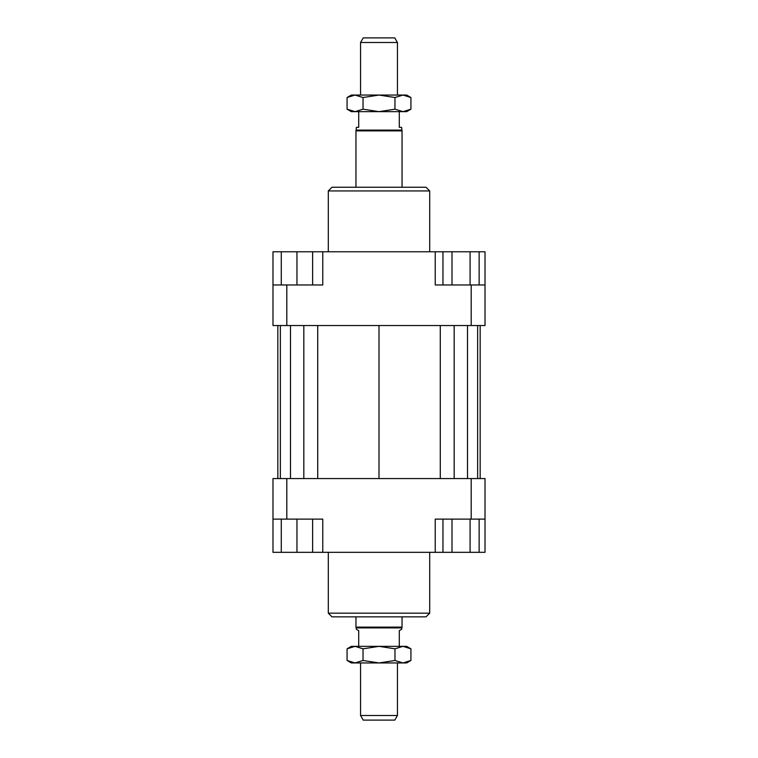 <?xml version="1.0" encoding="UTF-8"?>
<svg xmlns="http://www.w3.org/2000/svg" width="758" height="758" viewBox="0 0 758 758"><rect width="100%" height="100%" fill="white"/><g stroke="black" fill="none" stroke-linecap="round" stroke-linejoin="round"><path stroke-width="1.14" d="M397.438 95.053L397.438 42.505L360.562 42.505L360.562 95.053M402.043 187.245L402.043 130.888L401.588 127.325L399.286 127.325L399.286 111.653M358.714 111.653L358.714 127.325L356.412 127.325L355.957 130.888L355.957 187.245M399.286 646.347L399.286 630.675L401.588 629.348L402.043 627.112L402.043 616.851M355.957 616.851L355.957 627.112L356.412 629.348L358.714 630.675L358.714 646.347M360.562 662.947L360.562 715.495L397.438 715.495L397.438 662.947M360.562 42.505L363.224 37.9L394.776 37.9L397.438 42.505M397.438 715.495L394.776 720.1L363.224 720.1L360.562 715.495M356.412 627.908L401.588 627.908M355.957 627.112L402.043 627.112M355.957 130.888L402.043 130.888M356.412 130.092L401.588 130.092M328.299 552.317L328.299 613.165L331.985 616.851L426.015 616.851L429.701 613.165L429.701 552.317M429.701 613.165L328.299 613.165M429.701 251.779L429.701 190.931L426.015 187.245L331.985 187.245L328.299 190.931L328.299 251.779M328.299 190.931L429.701 190.931M272.984 519.126L286.808 519.126L286.808 478.563L272.984 478.563L272.984 552.317L281.275 552.317L281.275 519.126M286.808 519.126L322.766 519.126L322.766 552.317L435.234 552.317L435.234 519.126L485.016 519.126L485.016 478.563L471.192 478.563L471.192 519.126M471.192 478.563L286.808 478.563M485.016 519.126L485.016 552.317L479.141 552.317L479.141 519.126M435.234 552.317L442.956 552.317L442.956 519.126M312.628 519.126L312.628 552.317L322.766 552.317M471.192 325.533L485.016 325.533L485.016 284.97L471.192 284.97L471.192 325.533L286.808 325.533L286.808 284.97L272.984 284.97L272.984 325.533L286.808 325.533M471.192 284.97L435.234 284.97L435.234 251.779L322.766 251.779L322.766 284.97L286.808 284.97M272.984 284.97L272.984 251.779L281.275 251.779L281.275 284.97M470.093 284.97L470.093 251.779L435.234 251.779M322.766 251.779L312.628 251.779L312.628 284.97M281.275 251.779L312.628 251.779M296.956 251.779L296.956 284.97M451.995 251.779L451.995 284.97M442.956 251.779L442.956 284.97M470.093 251.779L479.141 251.779L479.141 284.97M479.141 251.779L485.016 251.779L485.016 284.97M312.628 552.317L296.956 552.317L296.956 519.126M296.956 552.317L281.275 552.317M479.141 552.317L451.995 552.317L451.995 519.126M470.093 552.317L470.093 519.126M451.995 552.317L442.956 552.317M480.165 325.533L480.165 478.563M277.835 478.563L277.835 325.533M317.716 325.533L317.716 478.563M379 325.533L379 478.563M303.825 325.533L303.825 478.563M290.494 325.533L290.494 478.563M280.356 325.533L280.356 478.563M477.644 325.533L477.644 478.563M467.506 325.533L467.506 478.563M454.175 325.533L454.175 478.563M440.284 325.533L440.284 478.563M406.658 646.347L410.931 648.82L402.953 646.347L406.658 646.347M347.069 648.82L351.342 646.347L355.047 646.347L347.069 648.82L347.069 660.474L355.047 662.947L351.342 662.947L347.069 660.474M410.931 660.474L406.658 662.947L402.953 662.947L410.931 660.474L410.931 648.82M355.047 646.347L402.953 646.347L394.965 648.82L379 646.347L363.035 648.82L355.047 646.347M355.047 662.947L363.035 660.474L379 662.947L355.047 662.947M379 662.947L394.965 660.474L402.953 662.947L379 662.947M394.965 648.82L394.965 660.474M363.035 648.82L363.035 660.474M410.931 109.18L402.953 111.653L379 111.653L394.965 109.18L402.953 111.653L406.658 111.653L410.931 109.18L410.931 97.526L406.658 95.053L402.953 95.053L394.965 97.526L379 95.053L402.953 95.053L410.931 97.526M347.069 109.18L351.342 111.653L355.047 111.653L363.035 109.18L379 111.653L355.047 111.653L347.069 109.18L347.069 97.526L351.342 95.053L379 95.053L363.035 97.526L355.047 95.053L347.069 97.526M363.035 109.18L363.035 97.526M394.965 109.18L394.965 97.526"/></g></svg>
